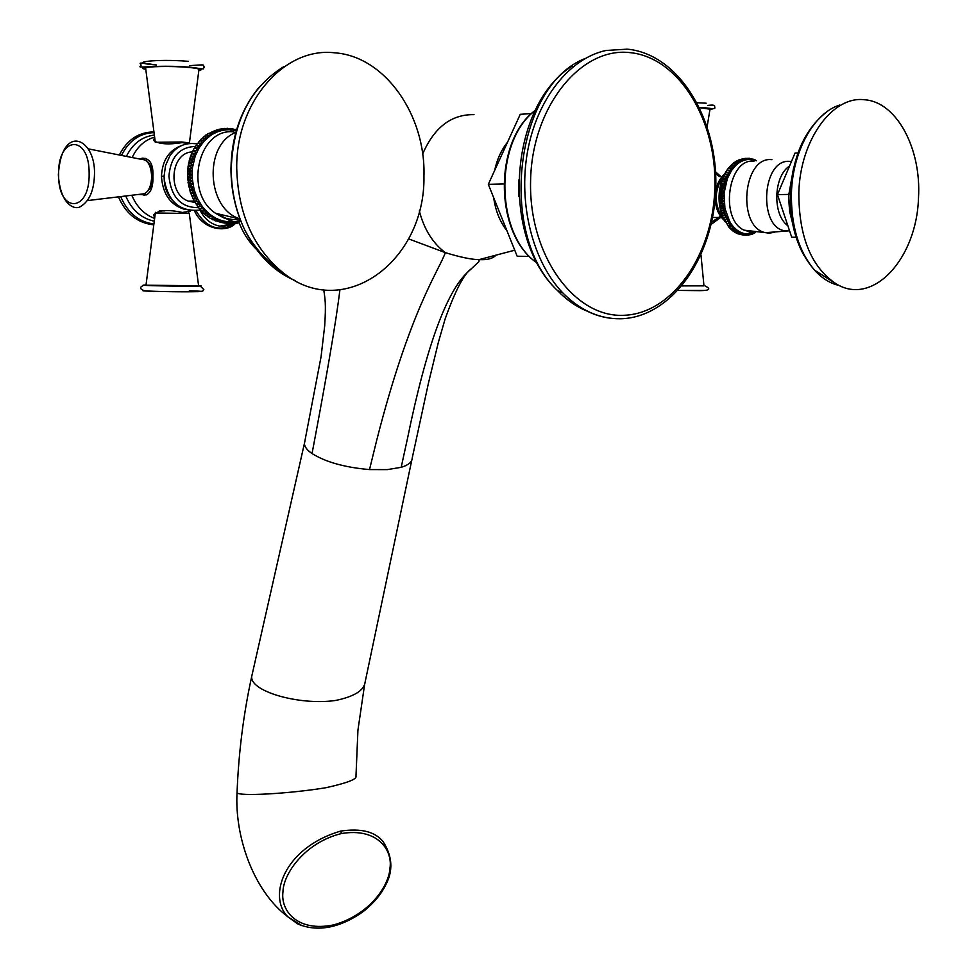 <?xml version="1.0" encoding="UTF-8"?>
<svg xmlns="http://www.w3.org/2000/svg" width="977" height="977" viewBox="0 0 977 977"><rect width="100%" height="100%" fill="white"/><g stroke="black" fill="none" stroke-linecap="round" stroke-linejoin="round"><path stroke-width="1.47" d="M471.305 268.773L468.362 271.521C446.574 291.048 426.302 346.615 407.543 438.221L401.181 467.324C408.374 465.137 412.05 462.109 412.184 458.25L428.439 383.167L438.392 342.206L445.085 319.088C455.306 290.56 464.038 273.78 471.305 268.773M304.873 441.457L304.47 443.216C304.335 446.513 306.851 449.957 312.042 453.56C325.829 462.145 344.979 467.47 369.514 469.571L387.197 469.619L401.181 467.324M408.569 238.864L445.329 252.64C460.387 257.244 471.622 259.577 479.06 259.626L480.843 259.674C487.425 259.858 492.249 258.575 495.351 255.827M529.534 256.426L517.163 256.218L488.317 184.335L520.252 114.309L531.525 113.588M503.766 183.969L488.317 184.335M419.304 210.898C424.103 229.302 432.774 243.212 445.329 252.64C438.844 270.812 410.047 309.733 376.756 440.053L369.514 469.571M333.78 924.877C370.417 914.472 389.261 885.089 390.018 867.771C392.595 850.088 377.562 827.434 341.449 833.552C304.873 842.43 283.171 873.951 282.951 891.977C280.509 910.54 297.13 932.461 333.78 924.877L333.047 926.233C343.916 923.35 354.382 918.148 364.445 910.637C374.24 902.455 381.201 894.126 385.317 885.675C393.34 871.252 392.644 856.634 383.216 841.808L383.216 841.808C375.327 831.683 361.16 828.093 340.729 831.073C283.696 847.792 267.344 896.923 288.081 916.988L301.93 925.634M742.85 234.969L746.77 235.237L749.298 233.869L748.577 235.078L755.197 232.697M752.632 161.193L749.567 158.335L752.009 159.727L755.319 160.619L754.293 159.715M749.567 158.335L748.297 158.372M740.81 234.578L743.289 234.981L745.927 233.784L745.024 235.201L747.613 233.918L746.77 235.237M752.009 159.678L750.397 158.64M751.313 158.616L753.585 160.008M753.682 160.033L752.388 159.092M753.023 159.068L755.233 160.533M754.928 159.788L756.418 160.778M754.024 233.454L753.23 233.625M752.485 234.077L751.313 234.285M750.568 234.663L749.322 234.773M748.614 235.066L747.21 235.091M738.856 234.004L741.58 234.578L744.266 233.491L743.289 234.981M736.988 233.259L738.209 233.979M735.205 232.331L736.377 233.161M733.483 231.256L734.631 232.172M731.834 229.998L732.958 231.024M730.198 228.484L731.394 229.729M728.744 226.957L729.941 228.313M729.025 227.043L733.544 226.762L732.029 228.594L730.417 228.594M726.729 170.596L720.953 183.383L719.206 193.336L719.866 194.508L719.096 195.547L719.805 199.809L719.121 201.006L722.052 215.477L728.781 227.006M728.012 168.85L726.741 170.572M728.61 167.91L728.085 168.716M730.711 165.626L729.514 166.969M732.213 164.16L731.04 165.357M733.776 162.854L732.665 163.88L734.325 163.818L735.718 165.614L731.199 165.321M735.534 161.62L734.362 162.573M737.317 160.57L736.121 161.437M739.186 159.703L737.94 160.46M739.235 159.691L743.582 160.558L742.581 159.019L739.845 159.666M742.581 159.019L745.256 160.045L744.315 158.579L741.824 159.043M744.315 158.579L746.941 159.703L746.062 158.311L743.9 158.592M750.324 159.544L746.098 158.323M747.82 158.237L748.626 159.544L746.062 158.311M738.258 234.004L742.618 233.014L741.58 234.578M736.597 233.259L740.993 232.379L739.882 234.004M734.973 232.331L739.406 231.573L738.209 233.259M733.397 231.256L737.855 230.609L736.585 232.343M731.883 229.998L736.365 229.473L735.009 231.256M732.029 228.594L734.924 228.191L733.495 230.01M727.718 225.345L732.249 225.186L730.649 227.043M726.485 223.501L731.016 223.477L729.331 225.345M725.337 221.547L729.868 221.632L728.097 223.501M729.758 221.632L724.934 208.541L724.055 193.177L727.364 178.535L731.626 170.364L735.608 165.589M734.264 162.573L735.889 162.524L737.195 164.283L734.325 163.818M735.876 161.449L737.501 161.388L738.734 163.11L735.889 162.524M737.537 160.484L739.162 160.423L740.31 162.084L737.501 161.388M740.859 159.63L741.934 161.242L739.162 160.423M724.946 221.645L729.868 221.632M723.884 219.691L728.818 219.678M726.961 221.535L728.757 219.776M728.695 219.666L724.287 219.459M722.919 217.639L727.853 217.615M725.911 219.459L727.792 217.7M727.743 217.59L723.346 217.273M722.052 215.477L726.986 215.441M724.958 217.26L726.912 215.538M726.876 215.416L722.491 214.977M721.295 213.218L726.216 213.194M724.116 214.977L726.143 213.279M726.106 213.157L721.759 212.607M720.635 210.898L725.557 210.849M723.371 212.595L725.484 210.947M725.459 210.812L721.136 210.153M720.086 208.492L725.007 208.443M722.748 210.14L724.934 208.541M724.91 208.406L720.623 207.637M719.646 206.037L724.58 205.988M722.235 207.625L724.494 206.074M724.47 205.939L720.232 205.06M719.328 203.546L724.262 203.485M721.844 205.048L724.177 203.558M724.152 203.424L719.951 202.447M719.121 201.006L724.055 200.944M721.576 202.434L723.957 201.018M723.957 200.883L719.805 199.809M719.035 198.453L723.969 198.38M721.417 199.796L723.872 198.453M723.872 198.319L719.768 197.159M719.06 195.888L723.994 195.815M721.392 197.134L723.896 195.888M723.908 195.742L719.866 194.508M719.206 193.336L724.14 193.251M721.478 194.472L724.042 193.312M724.055 193.177L720.073 191.858M719.475 190.796L724.409 190.698M721.698 191.834L724.311 190.759M724.323 190.625L720.415 189.233M719.854 188.28L724.787 188.182M722.027 189.208L724.69 188.231M724.714 188.109L720.867 186.644M720.354 185.813L725.288 185.703M722.491 186.619L725.178 185.752M725.215 185.618L723.053 184.067L721.441 184.103M720.953 183.383L725.887 183.285M723.053 184.067L725.789 183.322M725.826 183.188L723.737 181.588L722.125 181.624M721.673 181.026L726.607 180.916M723.737 181.588L726.497 180.953M726.546 180.83L724.543 179.182L722.919 179.218M722.491 178.754L727.425 178.632M724.543 179.182L727.315 178.657M727.364 178.535L725.447 176.861L723.823 176.898M723.407 176.556L728.353 176.434M725.447 176.861L728.244 176.458M728.292 176.336L726.448 174.627L724.824 174.675M724.433 174.456L729.367 174.333M726.448 174.627L729.257 174.346M729.318 174.236L727.547 172.514L725.923 172.55M725.532 172.465L730.478 172.331M727.547 172.514L730.369 172.343M730.43 172.245L728.744 170.499L727.12 170.548M728.744 170.499L731.565 170.462M731.626 170.364L730.027 168.618L728.402 168.667M730.027 168.618L732.835 168.703M732.909 168.606L731.394 166.872L729.77 166.92M731.394 166.872L734.191 167.079M732.823 165.272L734.264 166.994M796.182 237.326L791.712 237.228L777.448 194.606L795.022 153.096L797.953 152.986M796.157 237.24L791.712 237.228M788.561 194.435L777.448 194.606M793.422 168.826L788.512 196.34L789.66 211.667L792.738 223.855M918.502 197.672C916.878 258.355 873.194 306.387 836.459 284.038C811.35 267.503 798.807 236.996 798.832 192.518C800.163 140.065 832.428 95.624 864.413 99.752C896.654 101.73 921.482 148.651 918.502 197.672M699.715 107.714L709.998 109.18L707.177 126.46M700.985 254.997L703.965 285.882L682.105 285.895M188.219 143.619L182.333 142.618C168.191 144.816 158.628 144.107 153.67 140.468L154.598 137.11C144.633 140.029 137.159 146.843 132.188 157.541M139.088 158.909L142.495 158.201C150.006 158.396 153.487 164.49 152.925 176.471C153.255 186.18 151.069 192.335 146.379 194.911L138.184 194.484M144.743 195.363L141.03 194.142M145.5 158.396L141.543 159.398M154.61 218.323L153.707 214.732C158.421 210.067 167.959 209.31 182.32 212.461L190.405 211.252M192.347 151.911C170.267 152.461 167.043 194.044 188.476 201.152L194.924 202.447M222.109 222.573L224.6 223.11L227.543 221.632L227.25 223.391L224.942 223M219.288 221.889L221.974 222.609L224.991 221.254L224.6 223.11M216.503 220.961L219.361 221.889L222.463 220.668L221.974 222.609M213.816 219.813L215.319 220.961L219.959 219.862L219.361 221.889M211.203 218.457L212.791 219.813L217.492 218.86L216.784 220.961M208.699 216.906L210.263 218.421M206.306 215.16L207.954 216.918L212.754 216.247L211.814 218.457L210.336 218.469M204.01 213.23L205.524 215.074M201.848 211.117L203.326 213.145M199.821 208.834L201.274 211.056M199.393 208.834L197.977 206.55L202.447 206.489L200.859 208.822L199.393 208.834M197.549 143.326L193.8 149.017L190.112 157.615L188.134 166.005L187.511 175.738L190.222 191.919L194.057 200.908L197.977 206.55M199.223 141.189L198.099 143.24M201.323 138.942L200.029 140.932M203.46 136.939L202.092 138.783M205.72 135.131L204.303 136.817M205.805 135.082L210.666 135.547L209.591 133.409L208.113 133.495L206.648 135.034M209.591 133.409L212.937 134.118L211.997 132.029L209.102 133.434M211.997 132.029L215.294 132.884L214.476 130.857L211.667 132.054M214.476 130.857L217.712 131.858L217.016 129.904L214.354 130.869M217.016 129.904L220.191 131.04L219.605 129.172L217.114 129.917M219.605 129.172L222.719 130.429L222.231 128.646L219.898 129.233M222.231 128.646L225.272 130.039L224.881 128.353L222.732 128.793M224.881 128.353L227.836 129.856L227.556 128.28L225.589 128.598M232.746 219.581L227.25 223.391M211.814 218.457L215.099 217.651L214.268 219.813M205.659 215.16L210.495 214.647L209.432 216.906M203.46 213.23L208.321 212.864L207.136 215.148M201.372 211.117L206.257 210.898L204.926 213.218M200.859 208.822L204.291 208.773L202.837 211.105M197.464 206.342L202.447 206.489M202.3 206.489L197.574 198.771L194.203 190.063L192.103 177.729L192.384 168.02L195.205 156.064L199.076 147.906L204.364 140.847L210.519 135.51M228.459 128.646L230.218 128.439L230.413 129.892L227.556 128.28M196.255 204.132L200.725 204.059M199.015 206.379L200.676 204.181M200.59 204.046L195.84 203.814M194.679 201.567L199.149 201.494M197.305 203.79L199.088 201.616M199.003 201.47L194.276 201.091M193.238 198.893L197.708 198.807M195.742 201.067L197.647 198.917M197.574 198.771L192.872 198.258M191.956 196.096L196.426 195.998M194.338 198.221L196.353 196.121M196.292 195.962L191.614 195.302M190.833 193.202L195.302 193.104M193.08 195.278L195.217 193.214M195.168 193.055L190.539 192.261M189.868 190.234L194.338 190.124M192.005 192.225L194.252 190.222M194.203 190.063L189.623 189.135M189.074 187.193L193.544 187.071M191.089 189.098L193.458 187.169M193.422 187.01L188.891 185.948M188.463 184.091L192.921 183.957M190.356 185.911L192.823 184.055M192.799 183.896L188.329 182.711M188.011 180.953L192.481 180.806M189.794 182.662L192.371 180.904M192.359 180.733L187.963 179.438M187.743 177.79L192.213 177.631M189.428 179.389L192.103 177.729M192.09 177.558L187.779 176.153M187.657 174.614L192.127 174.456M189.245 176.104L192.017 174.541M192.017 174.37L187.779 172.856M187.755 171.451L192.213 171.28M189.245 172.807L192.103 171.354M192.115 171.183L187.975 169.583M188.024 168.3L192.493 168.117M189.44 169.522L192.371 168.191M192.384 168.02L189.807 166.273L188.341 166.334M188.476 165.186L192.945 165.003M189.807 166.273L192.811 165.064M192.848 164.905L190.368 163.074L188.903 163.135M189.098 162.133L193.568 161.938M190.368 163.074L193.446 161.987M193.483 161.828L191.113 159.923L189.648 159.996M189.892 159.141L194.374 158.933M191.113 159.923L194.24 158.982M194.289 158.824L192.029 156.857L190.564 156.931M190.869 156.235L195.339 156.015M192.029 156.857L195.205 156.064M195.266 155.905L193.128 153.89L191.651 153.963M191.993 153.413L196.475 153.194M193.128 153.89L196.34 153.23M196.401 153.084L194.386 151.02L192.909 151.093M193.287 150.714L197.769 150.482M194.386 151.02L197.635 150.507M197.708 150.36L195.803 148.272L194.338 148.345M194.741 148.125L199.223 147.893M195.803 148.272L199.076 147.906M199.161 147.771L197.378 145.658L195.913 145.732M196.328 145.683L200.81 145.426M197.378 145.658L200.676 145.439M200.761 145.317L199.1 143.192L197.635 143.265M199.1 143.192L202.398 143.118M202.495 143.008L200.969 140.871L199.491 140.957M200.969 140.871L204.266 140.957M204.364 140.847L202.947 138.734L201.482 138.819M202.947 138.734L206.245 138.966M206.355 138.868L205.06 136.768L203.582 136.853M205.06 136.768L208.333 137.146M207.283 134.985L208.443 137.061M230.218 128.439L232.99 130.149L232.88 128.817L231.317 128.94M236.239 222.316L237.753 222.316L239.963 220.607M233.454 222.854L235.164 222.915L237.716 221.034L237.961 222.219M230.633 223.147L232.55 223.293L235.213 221.498L235.249 222.878M227.788 223.196L229.9 223.452L230.108 221.803M229.9 223.452L232.673 221.755L232.55 223.293M232.88 128.817L235.445 130.527L233.014 130.075M235.579 130.552L235.506 129.416L234.175 129.501M235.506 129.416L236.532 129.953M240.281 221.51L239.011 221.51M240.415 221.425L240.379 220.643M282.78 272.51C253.312 248.121 237.961 213.389 236.727 168.3C235.775 102.072 284.368 46.713 334.574 52.807C385.158 56.177 425.935 115.457 423.945 176.361C425.435 261.457 343.245 322.044 282.78 272.51C267.002 261.848 254.423 247.84 245.032 230.487C257.403 254.973 274.219 271.74 295.481 280.79M164.441 210.898L159.288 210.788M164.686 210.861L159.813 210.69M155.294 212.962L189.318 213.511L198.587 285.797L146 285.186M145.671 68.5L145.61 68.024C146.599 66.412 171.024 65.947 186.876 67.279C195.327 67.987 199.357 68.769 198.954 69.636L189.428 142.813M225.638 218.347L230.609 221.01M237.301 222.316L238.938 222.28M231.696 224.844L219.764 226.139C211.24 224.454 204.645 219.129 199.955 210.128M234.199 224.283C218.897 232.172 206.196 227.702 196.096 210.849M222.976 226.505L226.017 225.736M312.042 453.56C326.831 375.62 336.125 321.079 339.911 289.937M422.638 154.061C434.179 127.425 451.301 114.285 474.016 114.627M506.965 230.828C499.955 221.803 495.534 210.763 493.678 197.708M494.631 170.486C497 159.373 501.299 149.945 507.527 142.202M537.362 263.204L536.739 262.74C495.266 234.468 493.8 141.604 535.225 110.462M518.579 180.049L518.885 196.499M585.089 58.535C514.83 85.597 497.586 234.602 557.549 290.609C566.843 300.232 576.967 307.169 587.922 311.419M630.116 52.636C679.723 57.57 717.509 121.807 714.81 188.891C712.77 256.035 671.407 314.741 622.605 315.327C573.817 316.975 528.655 254.667 530.584 180.953C531.793 107.201 580.558 46.603 630.116 52.636M610.772 318.27C593.247 316.182 577.224 307.694 562.703 292.795C533.002 261.909 518.091 204.315 527.507 151.753C536.898 99.178 569.444 58.18 606.045 50.474L627.319 49.155M252.359 673.593L251.858 675.791C248.256 690.947 298.889 705.773 335.502 700.472C354.26 696.613 364.14 690.434 365.154 681.958L411.732 460.387M237.081 791.749L237.045 792.591C237.24 796.621 289.522 793.776 326.294 787.657C347.067 782.98 356.959 779.194 355.97 776.312L357.936 730.161L364.592 684.645M341.449 833.552L340.729 831.073M323.778 289.827C325.097 299.744 326.11 302.87 324.706 325.72L321.103 356.52L304.47 443.204L251.858 675.791C243.554 713.552 238.62 752.498 237.045 792.591C234.578 835.579 252.884 890.694 288.081 916.988L297.704 923.9C308.585 928.626 320.371 929.396 333.047 926.233L332.852 926.281M720.525 216.271L711.635 222.121M715.628 173.698L719.524 176.593M723.847 219.52C713.589 204.95 713.686 190.088 724.152 174.944M750.324 159.483L751.924 159.654M754.207 232.782L752.644 233.308M752.559 233.332L750.971 233.711M750.886 233.723L749.298 233.93M749.2 233.93L747.6 233.979M750.641 232.123L747.613 233.918M754.293 231.964L751.398 232.16L744.022 230.157C719.316 219.092 728.158 157.773 754 161.205M748.626 159.471L750.238 159.483M747.515 233.979L745.927 233.857M745.83 233.845L744.254 233.564M744.169 233.54L742.593 233.1M742.508 233.076L740.969 232.465M740.884 232.428L739.381 231.659M739.296 231.61L737.83 230.694M737.757 230.633L736.328 229.571M736.255 229.497L734.887 228.288M734.814 228.215L733.507 226.847M733.434 226.774L732.2 225.272M732.127 225.186L730.967 223.562M730.906 223.477L729.819 221.73M735.693 165.516L737.098 164.258M737.171 164.185L738.624 163.074M738.71 163.012L740.212 162.048M740.297 161.999L741.824 161.193M741.909 161.156L743.473 160.509M743.57 160.472L745.146 159.984M745.243 159.972L746.843 159.642M746.929 159.63L748.541 159.471M774.773 232.282L769.107 233.161L765.528 232.673C736.719 227.507 742.838 155.978 771.879 159.666M751.753 232.208L744.022 230.157L765.528 232.673L789.269 230.816M791.052 161.498L790.088 161.413C761.156 157.981 757.786 230.78 786.717 230.865L789.074 230.303M787.071 225.137C772.697 213.841 773.576 177.777 788.598 166.664M803.839 255.217C794.179 237.619 789.685 216.845 790.356 192.872M839.597 105.076C813.963 113.027 792.701 151.154 791.443 192.75C790.857 225.394 798.575 251.211 814.598 270.177C822.048 278.421 830.303 283.525 839.328 285.528M707.629 105.443C713.259 104.686 715.543 105.198 714.468 106.957C716.08 108.899 713.259 109.216 706.005 107.873L699.63 107.519L705.834 107.897C712.563 108.484 713.918 109.094 709.9 109.742M697.224 102.732L706.127 103.208M703.953 285.772L682.08 285.931M678.136 290.45L706.017 290.45M126.375 156.393C132.664 143.717 141.983 136.609 154.329 135.058M121.478 155.428C128.793 140.81 139.638 133.202 154.012 132.616M181.771 145.512C169.082 150.006 162.316 160.277 161.461 176.324C162.732 194.338 170.657 205.402 185.227 209.518M131.797 195.253C136.731 206.843 144.327 214.574 154.598 218.421M154.268 220.985L152.791 220.863C140.566 217.712 131.541 209.42 125.703 195.986M88.333 148.87L141.763 159.434C147.661 159.569 150.959 165.247 151.667 176.471C151.35 185.349 148.98 191.101 144.535 193.727L141.409 194.093M58.632 174.736C57.399 135.937 89.481 133.507 89.151 173.54C89.921 213.389 58.009 213.487 58.632 174.736M161.461 176.324L164.087 176.178L164.209 179.231C165.687 192.53 171.451 202.08 181.527 207.881M197.036 143.924C185.422 142.154 176.312 146.22 169.717 156.161L165.528 165.565L164.087 176.178M198.416 207.637C181.026 207.722 171.195 197.244 168.923 176.19C170.621 157.053 179.426 147.136 195.327 146.44M229.998 221.889L227.568 221.73M227.433 221.718L225.003 221.352M224.869 221.327L222.475 220.765M222.341 220.729L219.959 219.972M219.825 219.923L217.492 218.97M217.37 218.909L215.087 217.761M214.964 217.688L212.742 216.357M212.62 216.271L210.47 214.757M210.36 214.671L208.296 212.974M208.186 212.876L206.22 211.02M206.11 210.91L204.254 208.895M204.144 208.773L202.398 206.611M210.641 135.437L212.803 134.081M212.925 134.008L215.16 132.835M215.282 132.774L217.59 131.797M217.712 131.748L220.069 130.979M220.204 130.942L222.597 130.356M222.732 130.332L225.15 129.965M225.284 129.941L227.726 129.782M227.861 129.77L230.303 129.807M232.428 131.834L230.413 129.892M239.866 219.068L233.527 219.605L226.859 218.677L215.514 213.267L223.635 217.847L232.331 219.678M215.514 213.255C183.554 192.567 198.258 127.56 233.845 131.883M232.563 221.84L230.132 221.889M230.438 129.819L232.88 130.063M239.695 220.582L237.753 221.095M237.631 221.132L235.237 221.571M235.103 221.596L232.697 221.84M235.836 132.383C203.35 144.962 206.66 209.054 239.951 218.824M283.818 66.619C250.649 87.185 233.112 121.233 231.219 168.752C231.293 190.942 235.884 211.508 245.032 230.487C235.726 211.447 231.036 190.894 230.963 168.813C231.5 136.23 241.099 108.813 259.735 86.526M198.563 285.626C204.108 285.956 200.639 286.151 188.146 286.176C165.321 286.212 133.116 285.296 146.025 285.003M144.144 290.609C136.377 291.024 167.323 291.867 188.268 291.793C205.268 291.659 205.622 291.317 189.343 290.78M153.877 223.977C138.844 222.035 127.767 212.913 120.647 196.597M189.416 142.911L181.624 141.983L155.294 142.3M145.781 69.306C132.176 66.888 164.942 65.141 188.292 67.12C200.957 68.256 204.474 69.391 198.844 70.515M189.599 65.667C208.064 64.287 202.044 64.763 204.315 67.12C201.641 69.379 209.579 69.623 188.451 67.083C159.898 64.738 135.229 68.524 140.664 66.241C143.301 63.468 131.468 61.368 156.503 64.971C123.554 62.565 156.515 58.632 188.414 61.331M231.512 224.881L219.764 226.139L239.157 222.854M234.7 224.16C225.198 233.1 202.752 229.265 194.545 210.971M238.73 221.742C242.858 232.636 248.793 241.856 256.511 249.44M514.745 250.197L479.06 259.626M537.167 262.862L536.739 262.74C494.264 233.967 493.312 141.201 535.323 110.267M572.217 66.021C509.115 105.553 500.09 237.155 557.549 290.609L562.703 292.795C580.155 310.356 599.438 319.015 620.529 318.771C671.26 317.708 713.381 257.928 715.701 189.599C718.693 121.392 680.31 55.127 628.529 49.277M468.362 271.521L478.962 261.641L479.072 259.626M711.134 224.38L721.16 217.126M720.953 176.556L715.53 171.854M712.575 217.492L721.417 217.444M724.665 173.943C719.915 178.132 716.898 184.055 715.616 191.736M715.164 198.478C715.506 207.845 718.486 215.087 724.104 220.191M752.534 232.147L753.878 231.903M724.946 221.571L724.58 220.924M723.859 219.556L723.468 218.738M722.882 217.431L722.479 216.454M722.015 215.221L721.624 214.085M721.258 212.937L720.879 211.643M720.599 210.58L720.269 209.151M720.061 208.174L719.78 206.599M719.634 205.707L719.414 204.022M719.328 203.204L719.182 201.433M719.133 200.676L719.072 198.82M719.06 198.111L719.072 196.218M719.096 195.547L719.206 193.617M719.255 192.982L719.463 191.04M719.536 190.43L719.829 188.5M719.939 187.902L720.318 186.009M720.452 185.398L720.916 183.566M721.087 182.943L721.612 181.197M721.832 180.55L722.43 178.889M722.687 178.217L723.346 176.666M723.664 175.958L724.36 174.541M724.751 173.796L725.459 172.514M725.935 171.72L726.656 170.584M727.218 169.754L727.938 168.777M827.592 111.244C805.158 128.402 792.762 155.599 790.393 192.835C789.685 225.015 797.745 250.796 814.598 270.177L836.459 284.038M678.148 290.425L700.045 290.645C709.497 290.572 711.244 289.045 705.284 286.041M142.495 158.201L143.778 158.445M152.693 176.556C152.485 168.569 150.14 163.159 145.646 160.313M87.576 200.566L144.535 193.727C150.69 189.44 153.401 183.725 152.693 176.568M94.5 173.698C94.158 190.246 89.493 201.201 80.529 206.55C74.875 210.434 60.159 204.816 58.364 174.761C61.661 122.638 95.428 138.05 94.5 173.686M184.641 212.449L189.062 210.568M181.661 207.954C170.352 200.847 164.539 191.272 164.209 179.231C168.178 201.995 180.232 212.253 200.37 210.006M188.476 201.152L194.142 201.054M188.708 186.216L188.573 185.545M188.134 183.041L188.024 182.296M187.743 179.829L187.669 179.023M187.535 176.605L187.511 175.738M187.511 173.369L187.535 172.465M187.657 170.145L187.743 169.216M187.999 166.945L188.134 166.005M188.524 163.77L188.72 162.841M189.233 160.668L189.477 159.74M190.112 157.615L190.405 156.735M191.174 154.647L191.516 153.816M192.408 151.777L192.774 150.995M193.849 148.931L194.203 148.309M236.935 219.495L239.524 219.043M215.514 213.267L240.049 219.08M145.988 285.247L155.428 212.302M188.378 212.046L189.294 213.45M143.704 285.272C139.564 287.079 139.601 288.838 143.814 290.535C146.904 291.415 172.514 291.793 188.451 291.757C207.173 291.549 201.689 291.048 203.875 289.619L200.261 286.017M153.768 224.844C137.61 223.098 125.825 213.78 118.437 196.853M153.914 131.907C138.612 132.09 127.095 139.796 119.341 155.001M145.61 68.024L155.306 142.349"/></g></svg>

